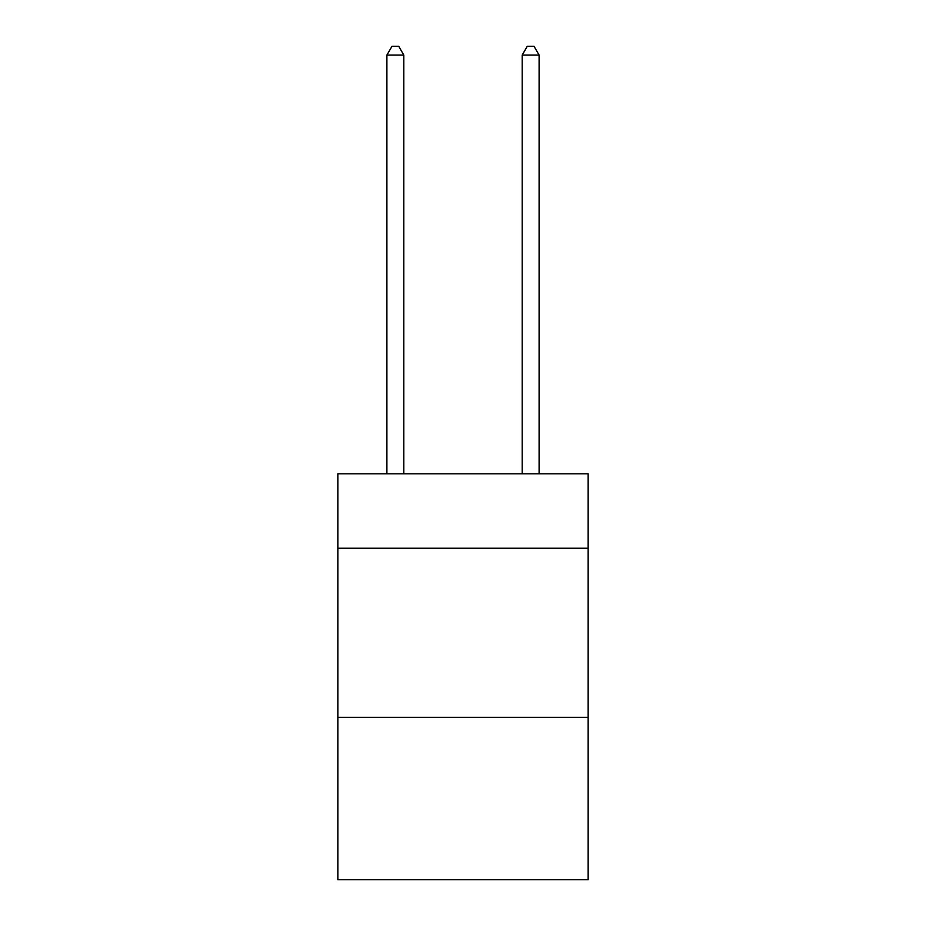 <?xml version="1.0" encoding="UTF-8"?>
<svg xmlns="http://www.w3.org/2000/svg" width="926" height="926" viewBox="0 0 926 926"><rect width="100%" height="100%" fill="white"/><g stroke="black" fill="none" stroke-linecap="round" stroke-linejoin="round"><path stroke-width="1.39" d="M588.149 548.238L588.149 473.823L337.851 473.823L337.851 548.238L588.149 548.238L588.149 879.7L337.851 879.7L337.851 548.238M588.149 717.349L337.851 717.349M403.805 473.823L403.805 55.097L386.894 55.097L386.894 473.823M386.894 55.097L391.976 46.3L398.736 46.3L403.805 55.097M539.106 473.823L539.106 55.097L522.195 55.097L522.195 473.823M522.195 55.097L527.264 46.3L534.024 46.3L539.106 55.097"/></g></svg>
